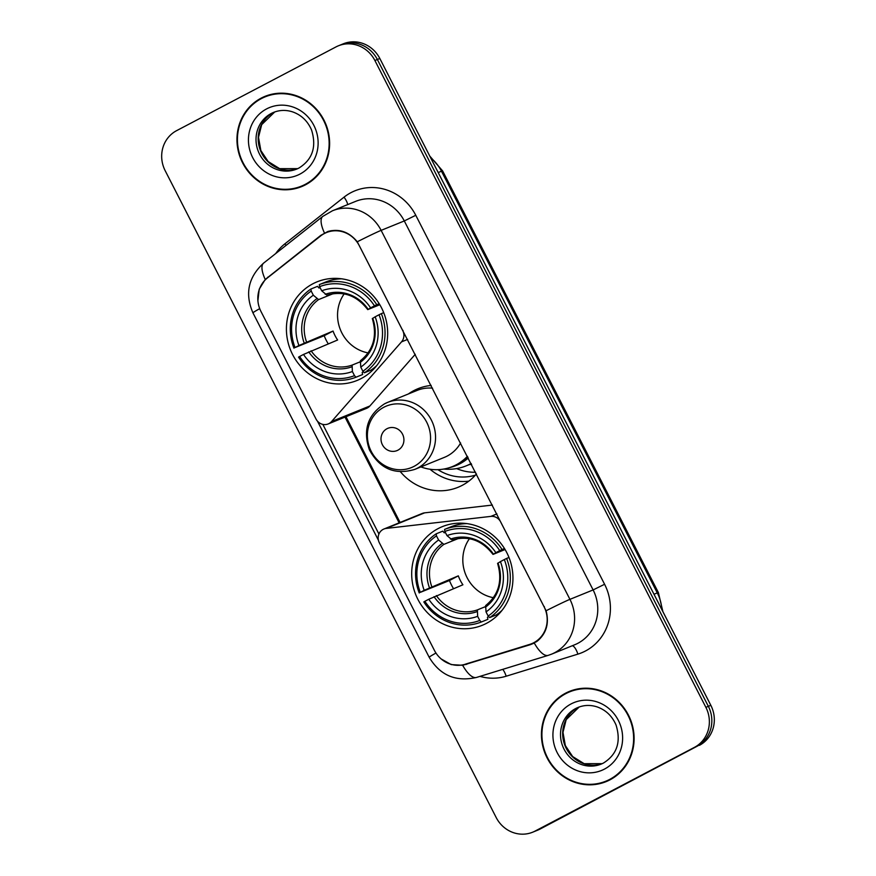 <?xml version="1.0" encoding="UTF-8"?>
<svg xmlns="http://www.w3.org/2000/svg" width="876" height="876" viewBox="0 0 876 876"><rect width="100%" height="100%" fill="white"/><g stroke="black" fill="none" stroke-linecap="round" stroke-linejoin="round"><path stroke-width="1.31" d="M403.048 330.449L402.741 330.58A10.041 9.472 67.9 0 1 401.515 341.87L331.588 421.52A10.041 9.472 67.9 0 1 328.993 423.568A10.041 9.472 67.9 0 1 328.193 423.94L366.518 408.38A10.041 9.472 -112.1 0 0 367.307 408.008A10.041 9.472 -112.1 0 0 369.902 405.971L415.257 354.309M328.193 423.94A10.041 9.472 67.9 0 1 316.028 419.046L260.96 311.44A27.112 25.568 -112.1 0 1 267.519 277.845L320.605 235.972A27.112 25.568 -112.1 0 1 324.35 233.542A27.112 25.568 -112.1 0 1 326.496 232.545L331.106 230.673M438.088 528.611A53.217 50.195 -112.1 0 0 416.79 597.103A53.217 50.195 -112.1 0 0 482.337 625.267A53.217 50.195 -112.1 0 0 486.552 623.307A53.217 50.195 -112.1 0 0 507.85 554.815A53.217 50.195 -112.1 0 0 442.292 526.651A53.217 50.195 -112.1 0 0 438.088 528.611M312.82 283.813A53.217 50.195 -112.1 0 0 291.511 352.305A53.217 50.195 -112.1 0 0 357.069 380.469A53.217 50.195 -112.1 0 0 361.273 378.509A53.217 50.195 -112.1 0 0 382.582 310.016A53.217 50.195 -112.1 0 0 317.024 281.853A53.217 50.195 -112.1 0 0 312.82 283.813M475.372 475.175A48.695 45.935 67.9 0 1 437.901 469.667M456.648 468.594A48.695 45.935 -112.1 0 0 475.602 472.252M476.467 473.938A53.217 50.195 67.9 0 1 462.232 485.348A53.217 50.195 67.9 0 1 458.017 487.308A53.217 50.195 67.9 0 1 400.463 471.814M408.347 393.981A53.217 50.195 67.9 0 1 413.768 390.652A53.217 50.195 67.9 0 1 417.983 388.692A53.217 50.195 67.9 0 1 431.178 385.44M430.017 469.24A53.217 50.195 -112.1 0 0 468.835 481.154M544.04 606.707L500.645 521.888A10.041 9.472 67.9 0 0 490.823 516.391L386.283 528.414A10.041 9.472 67.9 0 0 383.929 529.016A10.041 9.472 67.9 0 0 379.319 542.726L434.386 650.331A27.112 25.568 -112.1 0 0 465.255 664.249L529.619 644.429A27.112 25.568 -112.1 0 0 531.59 643.729A27.112 25.568 -112.1 0 0 544.04 606.707L544.346 606.586M492.4 505.058L424.597 512.854A10.041 9.472 -112.1 0 0 422.243 513.456L383.929 529.016M402.741 330.58L359.335 245.762A27.112 25.568 -112.1 0 0 326.496 232.545M261.114 98.167A48.695 45.935 -112.1 0 0 241.623 160.845A48.695 45.935 -112.1 0 0 301.607 186.61A48.695 45.935 -112.1 0 0 305.461 184.825A48.695 45.935 -112.1 0 0 324.952 122.147A48.695 45.935 -112.1 0 0 264.968 96.371A48.695 45.935 -112.1 0 0 261.114 98.167M266.205 95.889A48.695 45.935 -112.1 0 0 263.577 97.159A48.695 45.935 -112.1 0 0 259.077 99.886M294.938 188.198A48.695 45.935 -112.1 0 0 302.833 186.095M565.6 693.179A48.695 45.935 -112.1 0 0 546.109 755.857A48.695 45.935 -112.1 0 0 606.093 781.633A48.695 45.935 -112.1 0 0 609.948 779.848A48.695 45.935 -112.1 0 0 629.439 717.17A48.695 45.935 -112.1 0 0 569.455 691.394A48.695 45.935 -112.1 0 0 565.6 693.179M570.692 690.912A48.695 45.935 -112.1 0 0 568.075 692.182A48.695 45.935 -112.1 0 0 563.564 694.909M599.425 783.221A48.695 45.935 -112.1 0 0 607.32 781.118M257.905 300.687L259.208 289.211L265.231 279.477L320.824 235.348L327.854 231.494C339.231 228.428 349.031 231.844 357.277 241.776L546.098 610.758C549.329 623.219 546.438 633.315 537.437 641.046L530.298 644.692L462.659 665.289L451.228 664.599L441.132 658.927M325.346 233.038L328.117 231.406M532.674 832.2L537.612 830.196A30.123 28.415 -112.1 0 0 539.999 829.09L696.913 746.352A30.123 28.415 -112.1 0 0 708.356 706.33L377.359 59.491A30.123 28.415 -112.1 0 0 340.852 44.807A30.123 28.415 -112.1 0 1 377.359 59.491L708.356 706.33A30.123 28.415 -112.1 0 1 696.913 746.352L537.525 830.087L694.438 747.359A30.123 28.415 -112.1 0 0 705.881 707.337L374.884 60.499A30.123 28.415 -112.1 0 0 338.388 45.804A30.123 28.415 -112.1 0 0 336.001 46.91L176.624 130.644A30.123 28.415 -112.1 0 0 165.17 170.678L496.177 817.516A30.123 28.415 -112.1 0 0 532.674 832.2A30.123 28.415 -112.1 0 0 535.05 831.094L694.438 747.359M535.148 831.193A30.123 28.415 -112.1 0 0 537.525 830.087A30.123 28.415 -112.1 0 1 535.148 831.193M378.421 540.24L317.506 421.214M378.925 534.021L322.817 424.378M533.78 643.312L465.769 664.03M699.377 745.356A30.123 28.415 -112.1 0 0 710.83 705.322L379.823 58.484A30.123 28.415 -112.1 0 0 343.326 43.8L338.388 45.804M301.421 186.15A48.191 45.464 -112.1 0 0 305.231 184.376A48.191 45.464 -112.1 0 0 324.525 122.344A48.191 45.464 -112.1 0 0 265.154 96.842A48.191 45.464 -112.1 0 0 261.344 98.605A48.191 45.464 -112.1 0 0 242.05 160.647A48.191 45.464 -112.1 0 0 301.421 186.15L303.884 185.143A48.191 45.464 -112.1 0 0 307.706 183.38A48.191 45.464 -112.1 0 0 309.962 182.099M274.1 93.787A48.191 45.464 -112.1 0 0 267.629 95.834L265.154 96.842M605.907 781.173A48.191 45.464 -112.1 0 0 609.718 779.399A48.191 45.464 -112.1 0 0 629.012 717.367A48.191 45.464 -112.1 0 0 569.641 691.854A48.191 45.464 -112.1 0 0 565.83 693.628A48.191 45.464 -112.1 0 0 546.536 755.659A48.191 45.464 -112.1 0 0 605.907 781.173L608.371 780.166A48.191 45.464 -112.1 0 0 612.193 778.392A48.191 45.464 -112.1 0 0 614.448 777.122M578.587 688.81A48.191 45.464 -112.1 0 0 572.116 690.857L569.641 691.854M344.169 293.909A37.153 35.04 -112.1 0 0 368.117 352.897M363.518 371.884L362.171 372.431L362.642 374.512L356.028 377.206L354.495 375.651A47.797 45.081 -112.1 0 1 299.625 356.488L303.512 354.451A43.176 40.723 -112.1 0 0 352.382 371.523L352.108 365.106L360.025 361.887M328.226 343.808A47.698 44.983 67.9 0 1 324.186 335.716L295.059 347.553A47.797 45.081 -112.1 0 1 311.21 291.073L313.323 295.212A43.176 40.723 -112.1 0 0 298.935 345.516L333.055 331.051A37.153 35.04 -112.1 0 0 337.632 339.987L303.512 354.451M333.209 293.657L318.59 299.592L313.323 295.212M339.746 278.59L338.881 278.94M311.21 291.073L310.914 289.025L317.528 286.342L318.984 288.029L320.069 287.58M364.416 372.793A49.801 46.975 -112.1 0 0 381.345 313.63L379.045 314.769A47.797 45.081 -112.1 0 1 362.883 371.249L364.416 372.793L371.03 370.11A49.801 46.975 -112.1 0 0 376.833 365.478M383.71 312.666L381.345 313.63M299.625 356.488L298.552 357.123A49.801 46.975 -112.1 0 0 356.028 377.206M310.914 289.025A49.801 46.975 -112.1 0 0 293.986 348.188M362.883 371.249L360.77 367.11A43.176 40.723 -112.1 0 0 375.158 316.805L379.045 314.769M352.382 371.523L354.495 375.651M298.935 345.516L295.059 347.553M375.158 316.805L372.585 318.459M372.311 318.535C377.414 336.045 373.439 350.126 360.386 360.759L360.77 367.11M375.629 366.967L374.764 367.318M341.64 278.82A49.801 46.975 -112.1 0 0 325.916 281.93L319.302 284.612L319.598 286.66A47.797 45.081 -112.1 0 1 374.468 305.834L376.779 304.695A49.801 46.975 -112.1 0 0 319.302 284.612M376.779 304.695L379.188 303.709M374.468 305.834L370.592 307.87A43.176 40.723 -112.1 0 0 321.711 290.799L319.598 286.66M379.812 304.728L368.008 309.524L370.592 307.87M321.711 290.799L326.978 295.19C342.998 290.514 356.587 295.321 367.734 309.611M368.008 309.524L368.15 309.316A38.621 36.431 -112.1 0 0 325.204 294.314M333.055 331.051L324.186 335.716M469.437 538.707A37.153 35.04 -112.1 0 0 493.396 597.695M488.786 616.682L487.439 617.23L487.91 619.31L481.307 622.004L479.763 620.449A47.797 45.081 -112.1 0 1 424.893 601.286L428.78 599.25A43.176 40.723 -112.1 0 0 477.65 616.321L477.376 609.904L485.293 606.685M453.494 588.606A47.698 44.983 67.9 0 1 449.454 580.514L420.327 592.351A47.797 45.081 -112.1 0 1 436.478 535.871L438.602 539.999A43.176 40.723 -112.1 0 0 424.203 590.315L458.323 575.85A37.153 35.04 -112.1 0 0 462.9 584.785L428.78 599.25M458.476 538.455L443.858 544.39L438.602 539.999M465.014 523.388L464.149 523.739M436.478 535.871L436.182 533.823L442.796 531.141L444.252 532.827L445.337 532.378M489.695 617.591A49.801 46.975 -112.1 0 0 506.613 558.428L504.313 559.567A47.797 45.081 -112.1 0 1 488.151 616.047L489.695 617.591L496.298 614.908A49.801 46.975 -112.1 0 0 502.101 610.276M508.978 557.465L506.613 558.428M424.893 601.286L423.831 601.922A49.801 46.975 -112.1 0 0 481.307 622.004M436.182 533.823A49.801 46.975 -112.1 0 0 419.254 592.986M488.151 616.047L486.038 611.908A43.176 40.723 -112.1 0 0 500.426 561.604L504.313 559.567M477.65 616.321L479.763 620.449M424.203 590.315L420.327 592.351M500.426 561.604L497.853 563.257M497.579 563.334C502.693 580.843 498.718 594.924 485.654 605.557L486.038 611.908M500.897 611.766L500.032 612.116M466.908 523.618A49.801 46.975 -112.1 0 0 451.184 526.728L444.57 529.411L444.866 531.458A47.797 45.081 -112.1 0 1 499.736 550.632L502.047 549.493A49.801 46.975 -112.1 0 0 444.57 529.411M502.047 549.493L504.466 548.507M499.736 550.632L495.86 552.668A43.176 40.723 -112.1 0 0 446.99 535.597L444.866 531.458M505.08 549.526L493.276 554.322L495.86 552.668M446.99 535.597L452.246 539.988C468.266 535.313 481.855 540.12 493.002 554.409M493.276 554.322L493.429 554.114A38.621 36.431 -112.1 0 0 450.472 539.112M458.323 575.85L449.454 580.514M397.945 450.165A12.045 11.366 -112.1 0 0 402.522 434.157A12.045 11.366 -112.1 0 0 386.973 428.725A12.045 11.366 -112.1 0 0 382.396 444.734A12.045 11.366 -112.1 0 0 397.945 450.165M414.753 469.405A36.146 34.098 -112.1 0 0 417.611 468.08A36.146 34.098 -112.1 0 0 432.087 421.553A36.146 34.098 -112.1 0 0 387.553 402.423L384.597 403.792C367.767 414.687 362.686 430.006 369.365 449.738C379.669 468.737 394.802 475.296 414.753 469.405L444.373 457.371A36.146 34.098 -112.1 0 0 447.231 456.046A36.146 34.098 -112.1 0 0 460.623 442.96M432.58 388.178A36.146 34.098 -112.1 0 0 417.173 390.389L387.553 402.423A36.146 34.098 -112.1 0 0 384.695 403.748M420.896 466.908A47.698 44.983 -112.1 0 0 452.432 466.569A47.698 44.983 -112.1 0 0 456.199 464.817A47.698 44.983 -112.1 0 0 467.434 456.286M452.432 466.569L453.659 466.065A47.698 44.983 -112.1 0 0 457.436 464.313A47.698 44.983 -112.1 0 0 467.696 456.79M469.306 464.587A55.221 52.089 -112.1 0 0 471.616 464.455M471.124 463.503A52.21 49.253 67.9 0 1 470.313 463.941A52.21 49.253 67.9 0 1 466.174 465.857L471.124 463.853A52.21 49.253 -112.1 0 0 471.277 463.787M466.174 465.857A52.21 49.253 67.9 0 1 445.577 469.197L443.65 469.076M407.625 339.395L401.515 341.87M496.933 513.916L490.823 516.391M424.597 512.854L386.283 528.414M369.902 405.971L331.588 421.52M275.732 253.536A50.206 47.359 67.9 0 1 284.897 243.824L344.038 197.155A50.206 47.359 67.9 0 1 415.772 215.288L604.593 584.27L593.118 589.931L404.296 220.949A40.165 37.887 -112.1 0 0 355.634 201.37L332.453 210.777A40.165 37.887 67.9 0 1 381.126 230.366A35.139 1.073 152.9 0 0 357.277 241.776M604.593 584.27A50.206 47.359 67.9 0 1 585.507 650.977A50.206 47.359 67.9 0 1 577.886 654.131L506.164 676.217A50.206 47.359 67.9 0 1 479.971 676.371M577.853 643.302A40.165 37.887 -112.1 0 0 593.118 589.931L569.937 599.348A40.165 37.887 67.9 0 1 554.672 652.708A40.165 37.887 67.9 0 1 551.497 654.186L574.667 644.78A40.165 37.887 -112.1 0 0 577.853 643.302M332.453 210.777L322.817 216.383A35.139 11.257 51.7 0 0 324.438 232.972M546.098 610.758A35.139 1.073 -27.1 0 1 569.937 599.348L381.126 230.366L404.296 220.949L415.772 215.288M435.963 653.036A35.139 1.073 152.9 0 0 429.185 657.274L252.945 312.863A35.139 1.073 -27.1 0 1 259.712 308.637M462.659 665.289A35.139 11.629 72.9 0 0 476.533 677.433C455.838 682.108 440.048 675.396 429.185 657.274M252.945 312.863C244.689 293.767 248.269 277.166 263.676 263.052A35.139 11.257 51.7 0 0 265.231 279.477M534.294 643.05A35.139 11.629 72.9 0 0 548.256 655.347L551.497 654.186M705.881 707.337L710.83 705.322M374.884 60.499L379.823 58.484M535.05 831.094L539.999 829.09M284.897 243.824A10.041 3.219 -128.3 0 1 286.014 245.422M344.038 197.155A10.041 3.219 -128.3 0 1 347.641 204.612M502.747 669.363A10.041 3.329 -107.1 0 1 506.164 676.217M572.291 645.743A10.041 3.329 -107.1 0 1 577.886 654.131M328.226 231.374L327.011 232.337M345.024 417.107L399.127 522.841M465.933 664.512L469.065 663.242M530.298 644.692L533.418 643.422M267.738 277.221L268.932 276.739M320.824 235.348L322.313 234.735M661.873 609.641A40.165 37.887 -112.1 0 0 657.285 592.91L441.493 171.214A40.165 37.887 -112.1 0 0 430.631 157.768M438.197 172.55L441.493 171.214A20.082 0.613 -27.1 0 1 442.588 170.875L658.38 592.57A20.082 0.613 -27.1 0 0 657.285 592.91L653.989 594.246M274.714 111.975A30.605 28.864 -112.1 0 0 273.367 112.632A30.605 28.864 -112.1 0 0 260.862 151.449A30.605 28.864 -112.1 0 0 297.72 168.641L279.663 168.663L268.176 161.534L260.862 150.552L258.497 137.324L261.683 124.655L274.714 111.975M296.657 169.101L299.012 167.995C312.535 159.498 316.729 146.829 311.571 130.02C307.651 120.987 301.3 114.92 292.518 111.854C286.003 109.785 279.707 109.971 273.63 112.38A30.605 28.864 -112.1 0 0 271.199 113.508A30.605 28.864 -112.1 0 0 258.957 152.906A30.605 28.864 -112.1 0 0 296.657 169.101A30.605 28.864 -112.1 0 0 298.957 168.028M299.964 174.083A36.628 34.547 -112.1 0 0 313.882 125.421A36.628 34.547 -112.1 0 0 266.611 108.898A36.628 34.547 -112.1 0 0 252.682 157.571A36.628 34.547 -112.1 0 0 299.964 174.083M579.2 706.998A30.605 28.864 -112.1 0 0 577.853 707.655A30.605 28.864 -112.1 0 0 565.348 746.472A30.605 28.864 -112.1 0 0 602.206 763.653L584.15 763.686L572.663 756.557L565.348 745.575L562.983 732.347L566.17 719.678L579.2 706.987M601.144 764.113L603.498 763.018C617.022 754.51 621.215 741.852 616.058 725.043C612.138 715.999 605.787 709.943 597.005 706.866C590.49 704.808 584.193 704.983 578.116 707.403A30.605 28.864 -112.1 0 0 575.685 708.531A30.605 28.864 -112.1 0 0 563.443 747.918A30.605 28.864 -112.1 0 0 601.144 764.113A30.605 28.864 -112.1 0 0 603.444 763.051M604.451 769.106A36.628 34.547 -112.1 0 0 618.368 720.433A36.628 34.547 -112.1 0 0 571.097 703.921A36.628 34.547 -112.1 0 0 557.169 752.593A36.628 34.547 -112.1 0 0 604.451 769.106M311.079 350.772A37.153 35.04 -112.1 0 0 352.108 365.106M318.59 299.592A37.153 35.04 -112.1 0 0 306.501 341.837M360.08 362.456A38.621 36.431 -112.1 0 0 372.727 318.251M308.746 351.867A38.621 36.431 -112.1 0 0 351.692 366.869M316.816 298.716A38.621 36.431 -112.1 0 0 304.169 342.932M436.347 595.57A37.153 35.04 -112.1 0 0 477.376 609.904M443.858 544.39A37.153 35.04 -112.1 0 0 431.769 586.635M485.348 607.254A38.621 36.431 -112.1 0 0 497.995 563.049M434.014 596.665A38.621 36.431 -112.1 0 0 476.96 611.667M442.084 543.514A38.621 36.431 -112.1 0 0 429.437 587.73M414.085 466.35A33.211 31.317 -112.1 0 0 426.711 422.221A33.211 31.317 -112.1 0 0 383.852 407.252A33.211 31.317 -112.1 0 0 371.227 451.37A33.211 31.317 -112.1 0 0 414.085 466.35M449.322 467.685A48.147 45.41 -112.1 0 0 468.31 457.984M531.59 643.729L536.451 641.758M476.533 677.433L548.256 655.347M322.817 216.383L263.676 263.052M345.965 416.724L400.069 522.457M328.434 231.308L327.263 232.228M429.755 156.059L442.588 170.875M662.913 611.7L658.38 592.57"/></g></svg>
